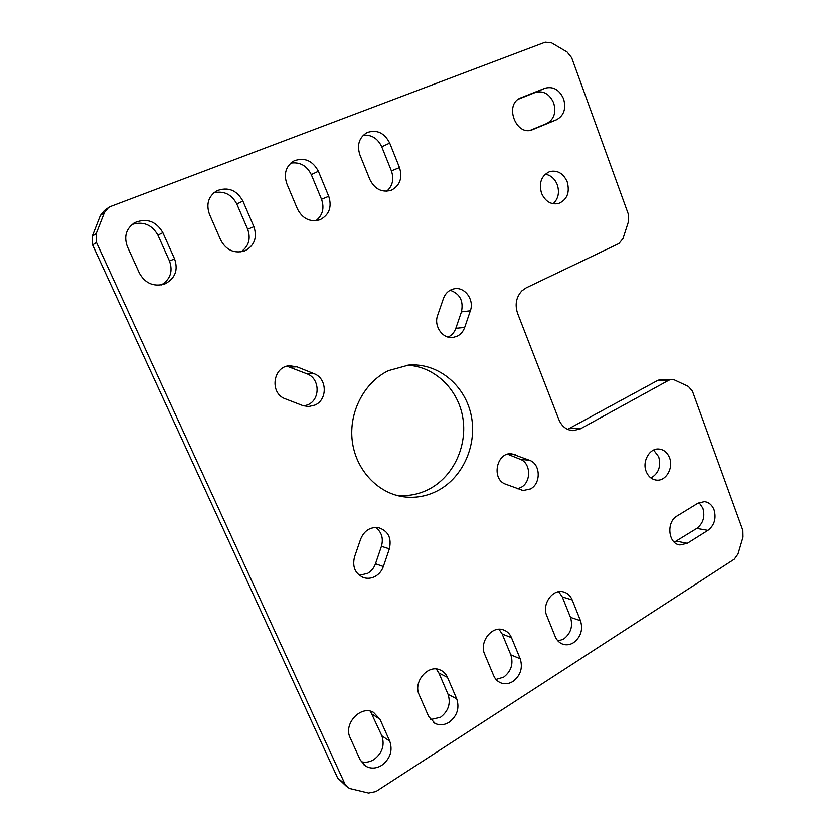 <?xml version="1.0" encoding="UTF-8"?>
<svg xmlns="http://www.w3.org/2000/svg" width="835" height="835" viewBox="0 0 835 835"><rect width="100%" height="100%" fill="white"/><g stroke="black" fill="none" stroke-linecap="round" stroke-linejoin="round"><path stroke-width="1.25" d="M545.265 174.171C550.818 175.225 554.826 178.742 557.289 184.733C559.701 192.478 558.323 198.824 553.146 203.771M541.518 193.209C538.7 182.729 541.445 175.517 549.743 171.572C557.54 169.943 563.364 173.377 567.226 181.863C570.023 192.572 567.111 199.795 558.5 203.552C550.954 204.888 545.297 201.444 541.518 193.209M518.378 99.198L535.204 92.508C543.324 90.378 549.482 93.844 553.678 102.914C556.371 112.558 554.043 119.436 546.695 123.538L530.371 130.27M563.594 98.854C566.307 108.644 563.959 115.616 556.538 119.76L532.532 129.665C516.176 136.95 503.766 104.344 520.591 97.945L544.931 88.26C553.135 86.109 559.356 89.648 563.594 98.854M558.73 591.712L562.289 596.921L570.493 617.368C573.113 626.208 570.837 633.431 563.667 639.036L558.062 641.061M573.593 642.658C570.242 644.735 566.819 645.298 563.322 644.338C559.627 643.159 556.935 640.591 555.244 636.625L546.779 615.739C541.612 604.404 552.509 588.759 563.26 591.848C567.393 592.902 570.378 595.606 572.215 599.947L580.492 620.676C583.143 629.632 580.847 636.959 573.593 642.658M498.986 629.256L502.169 634.005L510.811 654.828C513.588 663.846 511.197 671.288 503.651 677.154L496.011 679.429M512.961 681.433C509.016 683.855 505.05 684.366 501.063 682.978C497.691 681.652 495.207 679.179 493.631 675.567L484.686 654.285C478.987 642.272 491.617 625.603 503.077 629.767C506.928 631.009 509.726 633.64 511.469 637.658L520.205 658.763C523.002 667.906 520.591 675.463 512.961 681.433M391.479 190.161L391.03 190.338C381.825 192.728 374.79 189.148 369.915 179.598L359.895 154.882C356.754 144.925 359.113 137.493 366.993 132.608C376.825 129.279 384.392 132.775 389.726 143.109L399.506 167.584C402.647 177.97 399.965 185.495 391.479 190.161M320.285 219.615L319.732 219.824C310.025 222.34 302.604 218.739 297.458 209.011L286.822 183.721C283.503 173.628 285.935 165.998 294.129 160.831C304.577 157.137 312.655 160.623 318.386 171.269L328.75 196.309C332.079 206.944 329.261 214.71 320.285 219.615M407.125 365.219C434.231 366.294 457.674 388.64 462.663 416.863C467.767 445.065 453.989 475.71 429.816 488.767C419.097 494.487 407.783 496.616 395.873 495.165L403.973 496.856C378.098 493.568 355.877 470.157 352.286 441.193C348.592 412.26 364.227 382.263 388.505 370.625L408.712 365.072C437.394 362.703 464.166 384.382 470.856 413.878C477.724 443.343 463.853 476.524 438.333 490.343C427.489 496.157 416.039 498.328 403.973 496.856M287.01 366.2L307.03 373.861C319.951 378.37 320.619 399.328 308.021 404.714L304.044 406.008M315.056 405.038L308.543 406.593L302.677 405.549L285.424 398.869C269.402 393.598 272.742 366.523 289.484 365.751L296.947 366.826L314.043 373.694C327.143 378.276 327.811 399.558 315.056 405.038M450.138 290.256C459.918 293.711 463.686 300.913 461.431 311.862L455.827 328.291C454.397 332.278 451.923 335.159 448.405 336.933L448.082 337.089M457.152 336.223L452.987 337.444C442.696 339.125 433.522 326.057 437.623 315.359L443.416 298.523C445.431 293.21 448.969 289.975 454.042 288.827C464.646 286.342 474.541 299.796 470.335 310.777L464.667 327.445C463.216 331.495 460.722 334.417 457.152 336.223M507.596 454.209L520.195 459.26C531.029 462.987 531.53 482.139 520.946 487.442L517.491 488.767M530.465 488.945L523.169 490.521L505.707 484.206C491.084 479.436 496.397 452.09 511.573 453.749L529.714 460.346C540.663 464.124 541.163 483.559 530.465 488.945M375.573 527.428C381.678 532.031 383.63 538.335 381.428 546.33L375.489 563.761C373.976 567.988 371.345 571.203 367.598 573.384L359.3 575.305M375.364 576.307C371.711 578.3 367.974 578.791 364.143 577.778C355.292 574.136 352.088 567.163 354.531 556.893L360.689 539.003C364.3 530.601 370.239 526.822 378.516 527.668C388.181 530.893 391.803 537.949 389.371 548.835L383.359 566.527C381.825 570.827 379.163 574.094 375.364 576.307M370.416 711.222L381.845 735.792C384.945 745.185 382.305 753.107 373.923 759.558C369.717 762.136 365.459 762.835 361.158 761.677M381.752 765.34C376.136 768.691 370.761 768.941 365.636 766.112L360.198 759.881L350.178 737.796C343.049 723.966 360.762 704.876 373.506 712.349L379.988 719.279L389.768 741.198C392.909 750.717 390.237 758.764 381.752 765.34M165.111 283.796L164.161 284.161C153.358 286.875 145.113 283.211 139.403 273.181L127.379 246.659C123.684 236.451 126.148 228.435 134.779 222.611C146.73 217.841 156.093 221.191 162.856 232.652L174.578 258.902C178.346 270.07 175.183 278.368 165.111 283.796M244.958 250.771L244.248 251.043C234.009 253.673 226.17 250.041 220.753 240.156L209.449 214.261C205.942 204.074 208.416 196.235 216.881 190.766C228.028 186.612 236.702 190.046 242.891 201.068L253.903 226.702C257.441 237.589 254.456 245.615 244.958 250.771M436.298 669.012L438.886 673.052L448.019 694.25C450.952 703.446 448.437 711.128 440.494 717.275L430.463 719.603M449.105 722.265C444.418 725.104 439.805 725.531 435.265 723.538L428.699 716.587L419.243 694.918C412.897 682.08 427.75 664.263 439.909 669.858C443.354 671.267 445.88 673.772 447.487 677.383L456.724 698.885C459.678 708.216 457.142 716.012 449.105 722.265M699.104 502.586L702.903 508.244C705.22 516.729 703.185 523.451 696.787 528.419L674.315 542.186M714.113 509.903C716.44 518.493 714.384 525.319 707.944 530.361L687.33 543.293L679.993 544.952C668.209 543.992 666.006 521.979 677.122 515.967L697.935 503.223L704.458 501.626C708.936 502.232 712.151 504.998 714.113 509.903M653.638 450.055L658.721 456.787C661.216 466.4 658.627 473.466 650.956 477.975M646.175 471.441C642.031 461.484 649.494 448.207 658.69 449.011C663.721 449.449 667.342 452.372 669.566 457.778C673.699 467.861 666.027 481.242 656.654 480.125C651.832 479.561 648.346 476.67 646.175 471.441M346.577 786.455L337.632 777.969L345.001 784.128L347.903 787.572L350.45 788.678L368.538 793.02L375.854 791.58L734.33 559.168L738.025 553.96L743.014 537.135L742.879 530.423L692.445 391.156L688.374 386.428L674.576 379.998L671.684 379.414L668.877 380.207L658.022 380.259L567.633 429.347M570.451 428.167L580.482 428.793L668.877 380.207M580.482 428.793L573.228 430.63C566.652 430.192 561.872 426.539 558.886 419.65L517.606 313.417C514.715 304.671 516.145 297.145 521.896 290.841L526.175 287.845L618.892 243.538L622.993 238.559L628.546 221.432L628.379 214.261L571.683 57.709L567.111 52L551.643 42.888L545.245 42.178L110.585 206.475L108.487 207.539L104.438 212.518L96.171 233.643L96.505 242.505L92.581 244.916L92.257 236.211L100.388 215.43L104.385 210.535L107.579 208.197M345.001 784.128L96.505 242.505M337.632 777.969L92.581 244.916M658.022 380.259L661.236 379.476M213.875 192.791C224.03 190.63 231.671 194.367 236.806 204.022L247.671 229.239C250.98 238.8 248.746 246.346 240.95 251.878M132.118 224.427C143.37 221.118 151.97 224.698 157.93 235.178L169.474 260.979C173.085 271.302 170.392 279.276 161.395 284.902M290.768 163.128C299.953 161.823 306.8 165.643 311.288 174.609L321.527 199.252C324.564 208.145 322.696 215.294 315.922 220.711M363.298 135.218C371.627 134.581 377.775 138.443 381.741 146.793L391.406 170.883C394.193 179.17 392.638 185.954 386.741 191.225M575.816 430.432L569.418 430.015M546.695 123.538L556.538 119.76M696.787 528.419L707.944 530.361M676.35 541.163L687.33 543.293M456.724 698.885L448.019 694.25M447.487 677.383L438.886 673.052M242.891 201.068L236.806 204.022M253.903 226.702L247.671 229.239M162.856 232.652L157.93 235.178M174.578 258.902L169.474 260.979M389.768 741.198L381.845 735.792M379.988 719.279L372.18 714.196M389.371 548.835L381.428 546.33M383.359 566.527L375.489 563.761M515.425 454.605L508.933 453.906M529.714 460.346L520.195 459.26M464.667 327.445L455.827 328.291M470.335 310.777L461.431 311.862M314.043 373.694L307.03 373.861M296.947 366.826L290.152 367.097M318.386 171.269L311.288 174.609M328.75 196.309L321.527 199.252M389.726 143.109L381.741 146.793M399.506 167.584L391.406 170.883M520.205 658.763L510.811 654.828M511.469 637.658L502.169 634.005M580.492 620.676L570.493 617.368M572.215 599.947L562.289 596.921M92.257 236.211L96.171 233.643M104.438 212.518L100.388 215.43M532.219 129.79L532.803 129.561M520.184 98.123L520.936 97.799M535.204 92.508L544.931 88.26M563.322 644.338L561.84 643.785M501.063 682.978L499.299 682.153M308.543 406.593L306.466 406.488M452.987 337.444L452.017 337.528M523.169 490.521L521.812 490.302M364.143 577.778L361.691 576.828M365.636 766.112L363.382 764.39M435.265 723.538L433.229 722.327M679.993 544.952L678.991 544.754M656.654 480.125L655.684 480.01M671.684 379.414L660.809 379.476M216.881 190.766L216.286 191.1M134.779 222.611L133.767 223.227M573.228 430.63L571.954 430.547"/></g></svg>
